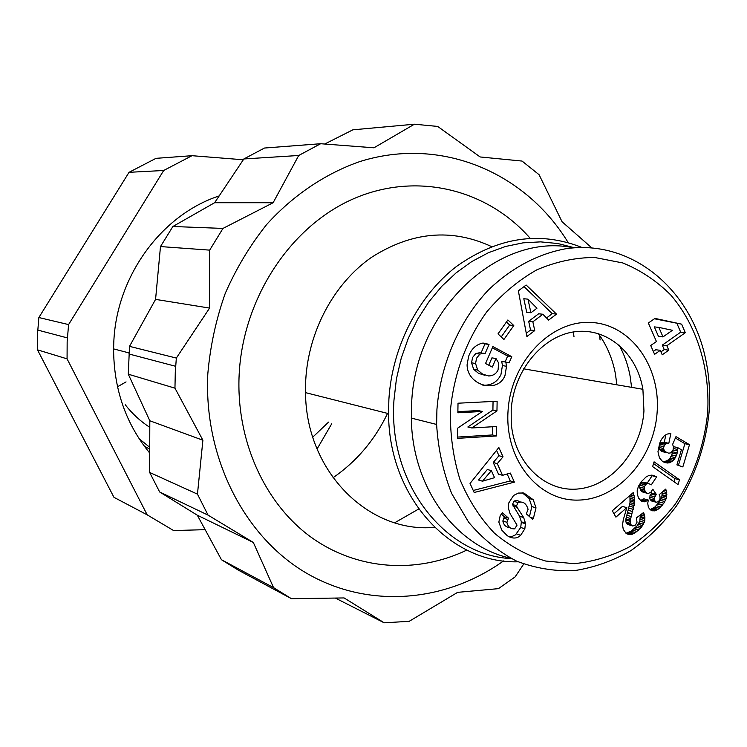 <?xml version="1.0" encoding="UTF-8"?>
<svg xmlns="http://www.w3.org/2000/svg" width="747" height="747" viewBox="0 0 747 747"><rect width="100%" height="100%" fill="white"/><g stroke="black" fill="none" stroke-linecap="round" stroke-linejoin="round"><path stroke-width="1.12" d="M149.587 452.887C125.757 423.698 113.759 389.038 113.6 348.896L113.768 342.901C116.084 276.651 161.343 214.837 219.048 195.966M434.567 527.354C368.878 533.563 305.934 471.637 305.523 392.633L305.738 380.036C308.474 330.893 334.086 283.515 371.287 257.491C411.625 231.701 451.711 228.068 491.563 246.594M466.847 550.072C416.742 574.182 356.702 570.428 310.453 536.738C264.401 502.918 235.865 440.058 239.161 374.378C243.036 297.577 291.05 225.659 354.003 198.571C417.059 171.38 487.408 189.43 530.146 238.265M573.285 331.985L573.985 336.598M581.941 247.462C539.689 230.804 497.876 237.135 456.492 266.446C418.236 295.868 392.007 346.991 388.87 399.673L388.571 413.651C388.711 497.343 450.581 563.901 518.129 561.8M37.481 349.829L37.537 333.676L38.863 317.531L68.584 324.59L67.155 341.715L67.071 358.859L37.481 349.829L113.955 497.325L147.187 514.842L173.593 530.547L205.051 529.679M511.191 410C513.516 370.839 542.359 335.879 574.779 331.761C607.208 327.279 636.948 353.2 642.906 389.28L643.951 410.99C641.402 450.049 612.456 485.289 578.916 488.874C545.413 492.917 513.973 463.065 511.237 422.541L511.191 410M175.284 372.295L176.339 358.065L129.511 346.356L128.288 374.191L149.811 420.766L149.652 472.449L159.653 491.974L197.311 515.206L221.448 559.718L238.33 570.138L291.442 598.692L273.551 587.628L253.326 542.462L208.058 515.122L197.46 494.141L202.895 440.226L174.957 388.16L175.284 372.295M568.159 242.57C525.505 172.426 440.926 135.87 359.587 161.651C325.225 173.706 293.272 195.144 266.679 224.483C250.049 245.324 236.22 268.332 225.202 293.496C216.004 319.52 210.206 346.3 207.815 373.836C203.642 457.976 244.605 537.074 306.578 573.22C368.766 609.347 445.67 602.287 503.534 560.932M523.703 564.05L515.131 576.889L498.445 588.645L457.631 592.352L409.16 621.336L384.154 622.793L344.106 597.936L291.442 598.692M144.302 446.174L149.587 449.003M149.587 447.182L139.119 438.704M149.727 427.303C140.427 421.261 132.256 413.745 125.244 404.753M529.455 516.569L531.864 506.578L529.109 498.473L522.265 492.777M533.246 499.734L536.01 507.867L533.451 518.11L532.602 519.352L526.355 513.833L528.073 509.295C526.233 503.207 522.872 500.976 517.988 502.591L516.579 505.775L517.073 507.306L523.666 517.55L525.477 523.171L524.833 528.839L520.528 535.478C517.316 538.335 513.591 538.802 509.342 536.86L507.157 535.636L501.769 530.081L498.856 522.116L500.145 515.888L502.301 512.713L508.511 518.166L506.914 522.321C507.941 526.887 510.509 529.063 514.627 528.848L517.045 525.15L510.07 513.6L508.221 507.764L508.754 502.974L513.572 495.457L518.427 493.067L523.843 493.001L533.246 499.734L529.109 498.473M508.651 536.523L512.274 536.374L515.495 534.852L520.724 527.457L521.359 521.817L519.557 516.214L512.489 504.486L513.889 501.312L515.019 500.723L517.298 500.583L520.192 501.788M477.669 370.073L482.562 374.098L488.631 375.965C493.067 375.806 496.204 373.799 498.062 369.942L498.669 363.042L495.999 358.541L492.31 367.094L485.541 363.509L492.871 346.561L511.779 356.692L509.109 362.883L505.822 362.08L506.531 366.282L505.019 375.386C498.156 394.136 466.978 385.667 467.099 364.723L468.658 356.179L469.779 353.592C472.393 348.074 476.614 344.591 482.431 343.125L489.024 344.498L485.055 353.686L482.954 353.116L479.835 354.143L476.558 358.205L475.568 363.518L477.669 370.073L473.663 369.345L471.562 362.818L472.552 357.533L475.811 353.48L480.144 352.668M482.861 385.219C491.283 385.573 497.306 382.053 500.929 374.649L502.432 365.582L501.732 361.389L505.822 362.08M488.575 344.255L483.178 343.078M631.617 387.348L630.048 375.825C627.938 364.723 624.268 354.442 619.039 345.002M657.136 412.12C660.675 365.918 630.319 323.712 590.335 322.424C550.408 320.416 510.808 362.136 508.035 411.055C504.655 459.975 538.68 501.498 578.458 500.088C618.208 499.388 654.148 458.341 657.136 412.12M511.415 558.625C444.605 555.497 387.87 483.253 393.968 400.121L396.414 378.99L401.223 358.233L408.32 338.242L417.564 319.38L428.759 301.993L441.701 286.39L456.146 272.842L471.796 261.562L488.379 252.729L505.579 246.463L523.087 242.84L540.613 241.869L557.85 243.541L574.518 247.771M573.556 247.845C499.482 231.85 415.183 309.062 411.625 403.52L411.336 418.096C412.017 487.427 455.763 546.459 510.556 558.177M436.93 409.449L436.612 424.455C438.125 448.91 443.148 471.936 451.674 493.515L468.64 522.209C482.609 538.736 498.576 551.697 516.541 561.1C535.244 568.252 554.498 571.436 574.312 570.643C594.005 567.608 612.857 560.941 630.87 550.651C648.032 538.494 663.224 523.6 676.446 505.98C694.757 477.464 705.663 445.968 709.155 411.485C710.453 393.193 709.192 375.321 705.383 357.888C690.405 288.473 631.056 239.04 565.675 248.76C537.513 254.045 511.807 267.734 488.557 289.817C459.34 320.696 440.422 364.256 436.93 409.449M450.422 410.645C453.644 374.583 466.389 340.006 486.801 311.798C501.611 294.346 518.259 280.368 536.738 269.882C555.815 261.665 575.125 257.538 594.668 257.482L622.821 262.953C640.637 270.237 656.585 280.881 670.657 294.878C696.82 325.234 710.089 368.271 707.68 412.484C704.225 446.202 693.356 476.838 675.073 504.374C661.889 521.303 646.79 535.403 629.777 546.683C611.97 556.048 593.445 561.716 574.21 563.668L545.721 561.044C527.139 555.572 510.061 546.3 494.467 533.218C480.144 518.138 468.649 500.238 459.965 479.537C453.214 457.64 450.03 434.679 450.422 410.645M317.064 449.003L331.752 423.717M312.769 437.135L328.587 422.102M129.044 172.314L155.992 158.345L191.998 155.693L163.686 170.493L129.044 172.314L38.863 317.531M117.503 386.778L126.056 381.904M651.272 484.878L648.443 483.421L646.472 483.888L644.428 486.428L644.353 489.929L646.631 493.029L648.247 493.534L651.01 492.058L652.775 489.21L656.286 494.327L654.101 498.389L654.288 500.154L656.137 502.236L658.266 501.779L659.974 499.463L660.049 496.783L659.134 494.701L665.745 489.07L666.735 492.525L666.277 498.445L663.85 503.207L659.368 508.259L654.671 510.883L650.45 509.94L648.377 507.344L647.724 503.338L648.331 500.051L644.194 501.863L641.178 501.022L638.629 498.128L637.294 494.262L637.191 490.639L638.396 486.362L641.374 481.638L645.94 477.062L648.798 475.522L651.814 475.12L656.632 476.847L651.272 484.878M668.817 443.307L665.558 443.951L664.363 445.175L663.448 448.461L664.737 451.477L668.752 453.214L671.011 452.775L673.047 450.067L673.43 446.902L672.645 444.325L675.979 436.631L689.49 444.68L682.833 466.912L676.894 464.877L681.413 449.787L677.613 447.565L677.286 452.859L674.56 459.097L670.657 462.328L667.771 463.028L664.914 462.58L662.281 461.151L659.424 457.846L657.967 451.692L659.713 443.186L661.319 439.572L664.064 436.024L667.164 434.082L670.853 433.475L668.817 443.307L664.288 442.327L665.857 434.745M681.628 324.161L685.298 332.704L666.838 345.721L668.78 350.166L662.234 354.797L660.283 350.343L654.605 354.349L650.73 345.516L656.426 341.519L648.34 323.021L654.988 318.399L681.628 324.161L654.437 318.782M678.052 484.579L652.635 466.614L654.073 461.823L679.481 479.779L678.052 484.579M626.219 533.479L623.259 529.38L622.54 524.87L623.259 519.912L626.798 507.643L615.911 517.148L612.307 510.789L633.241 492.581L634.548 497.679L634.623 502.367L630.319 520.164L630.739 524.553L632.793 526L635.426 525.029L637.042 522.209L636.351 517.932L643.615 512.498L644.726 516.158L644.801 520.678L641.673 526.99L635.473 532.574L630.785 534.591L626.219 533.479M503.926 339.483L497.988 333.9L507.885 319.959L513.796 325.561L503.926 339.483M534.74 330.585L526.878 336.523L518.353 290.835L526.159 285.037L556.524 314.123L548.634 320.08L542.882 314.254L532.854 321.808L534.74 330.585L530.547 330.034L528.671 321.294L538.662 313.777L542.882 314.254M510.304 473.056L514.384 482.142L474.177 492.497L470.04 483.458L498.847 447.509L503.03 456.828L497.287 463.626L502.554 475.325L510.304 473.056M482.357 411.476L457.864 412.792L458.014 403.212L497.128 401.223L496.96 410.915L471.805 427.966L496.69 426.509L496.522 435.949L457.472 438.349L457.631 428.18L482.357 411.476L478.351 410.57L457.883 411.662M616.901 384.817L615.341 373.463C612.437 358.448 606.751 345.151 598.3 333.573M647.219 483.104L652.14 475.727L651.085 475.139M656.632 476.847L652.14 475.727M656.165 476.567L651.683 475.447M654.745 475.83L651.87 475.12M644.194 501.863L641.243 501.05M640.553 500.481L643.867 498.837L648.331 500.051M645.735 501.554L641.281 500.341M646.762 501.106L642.308 499.892M653.13 510.939L651.412 510.462M650.123 509.631L654.886 507.017L659.349 501.984L661.777 497.241L662.29 492.012M654.671 510.883L650.198 509.622M655.521 510.659L651.048 509.407M656.734 510.145L652.252 508.894M658.023 509.361L653.55 508.119M659.368 508.259L654.886 507.017M660.778 506.914L656.286 505.682M662.225 505.289L657.733 504.066M662.608 504.832L658.116 503.609M663.85 503.207L659.349 501.984M664.867 501.564L660.367 500.35M665.68 500.004L661.179 498.8M666.277 498.445L661.777 497.241M666.66 496.904L662.159 495.719M666.81 496.008L662.3 494.822M666.903 494.262L662.393 493.076M666.735 492.525L662.878 491.517M666.371 490.788L664.344 490.265M656.137 502.236L651.664 501.013L649.815 498.94L650.002 495.56L651.804 493.141L651.039 492.021M654.904 501.293L650.432 500.079M654.288 500.154L649.815 498.94M654.101 498.389L649.629 497.185M654.484 496.755L650.002 495.56M655.446 495.186L650.964 494M656.286 494.327L651.804 493.141M647.929 493.515L642.177 491.843L640.646 490.284L639.637 487.053L639.983 485.261L642.009 482.739L643.979 482.273L648.443 483.421M646.631 493.029L642.177 491.843M645.399 491.871L640.945 490.695M645.1 491.461L640.646 490.284M644.353 489.929L639.899 488.753M644.082 488.286L639.637 487.119M644.091 488.221L639.637 487.053M644.428 486.428L639.983 485.261M645.361 484.868L640.898 483.72M646.472 483.888L642.009 482.739M647.901 483.421L643.438 482.282M667.192 443.298L662.664 442.317L664.288 442.327M667.771 463.028L663.84 462.104M663.485 461.935L667.519 460.479L670.022 458.06L671.749 454.951L673 450.152M669.219 462.832L664.699 461.777M670.657 462.328L666.128 461.272M672.048 461.534L667.519 460.479M672.235 461.385L667.706 460.339M673.467 460.357L668.929 459.312M674.56 459.097L670.022 458.06M675.493 457.65L670.955 456.622M676.287 455.978L671.749 454.951M676.95 454.12L672.403 453.102M677.286 452.859L672.739 451.851M677.576 450.983L673.075 449.983M677.66 449.451L673.364 448.508M677.613 447.565L673.364 446.641M678.407 465.4L684.906 443.699L675.372 438.031M689.49 444.68L684.906 443.699M667.071 452.841L661.468 451.375L659.405 449.339L658.929 447.462L659.853 444.185L662.664 442.317M665.988 452.393L661.468 451.375M664.737 451.477L660.227 450.469M663.915 450.348L659.405 449.339M663.831 450.133L659.321 449.124M663.448 448.461L658.929 447.462M663.691 446.669L659.171 445.67M664.363 445.175L659.853 444.185M665.558 443.951L661.039 442.962M665.82 443.802L661.3 442.812M685.298 332.704L680.694 332.172L677.025 323.666M653.336 351.445L655.754 349.736L660.283 350.343M660.955 351.874L664.223 349.568L662.29 345.133L680.694 332.172M668.78 350.166L664.223 349.568M666.838 345.721L662.29 345.133M658.863 327.401L654.325 326.887L658.452 336.355L663 336.906L672.412 330.295L658.863 327.401L663 336.906M674.018 481.731L674.943 478.659L653.55 463.56M679.481 479.779L674.943 478.659M629.263 534.609L627.032 533.918M625.949 533.237L631.056 531.229L637.238 525.673L639.862 521.154L640.291 514.982M630.785 534.591L626.388 533.237M632.373 534.217L627.966 532.863M632.83 534.049L628.423 532.695M634.11 533.423L629.693 532.069M635.473 532.574L631.056 531.229M636.976 531.472L632.56 530.137M638.564 530.137L634.138 528.801M638.946 529.8L634.52 528.465M640.431 528.381L636.005 527.046M641.673 526.99L637.238 525.673M642.7 525.655L638.255 524.338M643.475 524.385L639.04 523.068M643.55 524.235L639.105 522.919M644.306 522.452L639.862 521.154M644.801 520.678L640.356 519.38M644.969 518.894L640.524 517.606M644.941 517.811L640.496 516.522M644.726 516.158L640.384 514.916M644.278 514.394L641.962 513.731M632.793 526L627.387 524.357L625.883 521.966L625.911 518.866L630.01 502.656L629.954 495.438M631.794 525.683L627.387 524.357M630.739 524.553L626.331 523.236M630.281 523.283L625.883 521.966M630.188 521.341L625.79 520.033M630.319 520.164L625.911 518.866M630.673 518.539L626.266 517.251M631.196 516.522L626.789 515.243M631.915 514.076L627.508 512.797M632.009 513.852L627.592 512.573M632.69 511.555L628.274 510.285M633.269 509.398L628.853 508.147M633.773 507.4L629.357 506.158M634.166 505.57L629.74 504.328M634.427 503.889L630.01 502.656M634.623 502.367L630.207 501.144M634.698 500.994L630.272 499.771M634.689 499.528L630.263 498.314M634.548 497.679L630.123 496.475M634.259 495.905L630.58 494.906M633.829 494.197L631.971 493.692M613.969 513.731L622.4 506.391L626.798 507.643M501.218 336.934L509.659 325.029L506.447 321.985M513.796 325.561L509.659 325.029M526.271 333.265L530.547 330.034M532.854 321.808L528.671 321.294M546.543 317.961L552.266 313.647L524.02 286.633M556.524 314.123L552.266 313.647M527.98 299.155L523.806 298.735L526.728 312.293L530.912 312.769L536.944 308.24L527.98 299.155L530.912 312.769M514.384 482.142L510.294 480.947L507.157 473.971M502.554 475.325L498.501 474.158L493.244 462.505L498.959 455.735L496.55 450.366M497.287 463.626L493.244 462.505M503.03 456.828L498.959 455.735M473.243 490.471L510.294 480.947M478.482 480.004L487.352 469.49L491.377 470.638L482.469 481.199L478.482 480.004M482.469 481.199L494.551 477.669L491.377 470.638M481.105 352.817L484.98 343.881L484.532 343.648M489.024 344.498L484.98 343.881M505.112 361.959L507.661 356.03L492.32 347.813M511.779 356.692L507.661 356.03M488.762 365.218L491.928 357.869L495.999 358.541M484.598 375.209L478.547 373.351L473.663 369.345M524.833 528.839L520.724 527.457M509.809 527.587C505.99 527.279 503.665 525.066 502.852 520.958L504.449 516.821L501.33 514.085M508.511 518.166L504.449 516.821M457.491 437.079L492.469 434.95L492.609 426.752M496.522 435.949L492.469 434.95M471.805 427.966L467.837 426.995L492.908 410.019L493.057 401.438M496.96 410.915L492.908 410.019M418.712 508.987L394.715 522.751M600.074 340.025L599.589 335.356M176.339 358.065L209.59 308.081L209.683 250.133L222.97 228.423L273.122 202.736L298.707 155.488L320.65 143.723L264.475 148.037L243.849 158.962L214.632 202.717L172.893 226.49L160.484 246.566L155.572 299.379L129.511 346.356M320.65 143.723L373.948 147.803L414.417 124.207L352.892 129.819L324.73 144.022M414.417 124.207L437.677 126.43L480.144 156.963L522.05 161.063L539.082 174.705L562.052 221.738L591.699 247.789M384.154 622.793L335.468 598.123M298.707 155.488L243.849 158.962M273.122 202.736L214.632 202.717M222.97 228.423L172.893 226.49M209.683 250.133L160.484 246.566M209.59 308.081L155.572 299.379M174.957 388.16L128.288 374.191M202.895 440.226L149.811 420.766M197.46 494.141L149.652 472.449M208.058 515.122L159.653 491.974M253.326 542.462L197.311 515.206M273.551 587.628L221.448 559.718M243.289 159.774L191.998 155.693M163.686 170.493L68.584 324.59M67.071 358.859L147.187 514.842M387.562 413.39C374.826 439.974 356.636 461.431 333.003 477.753M479.835 354.143L475.811 353.48M520.678 535.328L516.588 533.909M525.505 523.778L521.387 522.414M523.666 517.55L519.557 516.214M517.073 507.306L512.984 506.008M517.988 502.591L513.889 501.312M533.358 518.25L530.193 517.223M507.643 519.426L503.581 518.082M642.906 389.28L523.582 368.813M175.648 366.291L128.876 353.957M531.864 506.578L536.01 507.867M475.568 363.518L471.562 362.818M502.432 365.582L506.531 366.282M411.336 418.096L436.612 424.455M525.477 523.171L521.359 521.817M516.579 505.775L512.489 504.486M506.914 522.321L502.852 520.958M67.361 337.896L37.723 330.071M388.571 413.651L305.523 392.633M128.951 352.911L113.6 348.896"/></g></svg>
